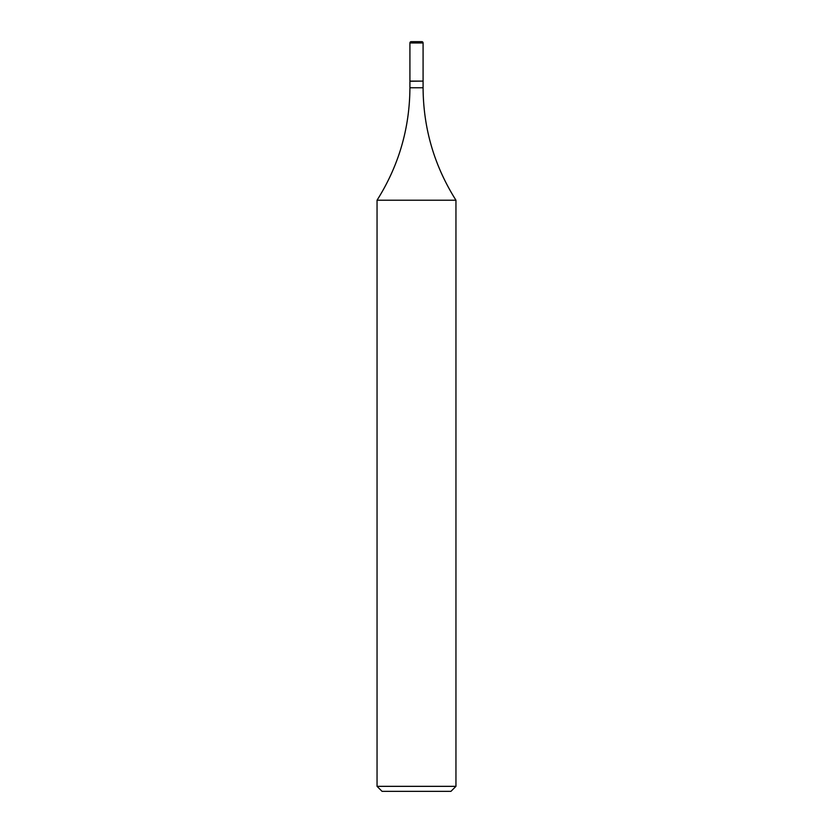 <?xml version="1.0" encoding="UTF-8"?>
<svg xmlns="http://www.w3.org/2000/svg" width="833" height="833" viewBox="0 0 833 833"><rect width="100%" height="100%" fill="white"/><g stroke="black" fill="none" stroke-linecap="round" stroke-linejoin="round"><path stroke-width="1.25" d="M423.081 42.952A1.302 1.302 0 0 0 421.779 41.65L411.221 41.65A1.302 1.302 0 0 0 409.919 42.952L409.919 81.103L423.081 81.103L423.081 42.952L409.919 42.952M455.953 200.212L377.047 200.212L377.047 786.342L455.953 786.342L455.953 200.212C434.274 165.861 423.32 128.376 423.081 87.757L409.919 87.757C409.68 128.376 398.726 165.861 377.047 200.212M455.953 786.342L450.945 791.35L382.055 791.35L377.047 786.342M422.914 81.103L409.919 81.27L409.919 87.757M423.081 81.27L423.081 87.757"/></g></svg>
